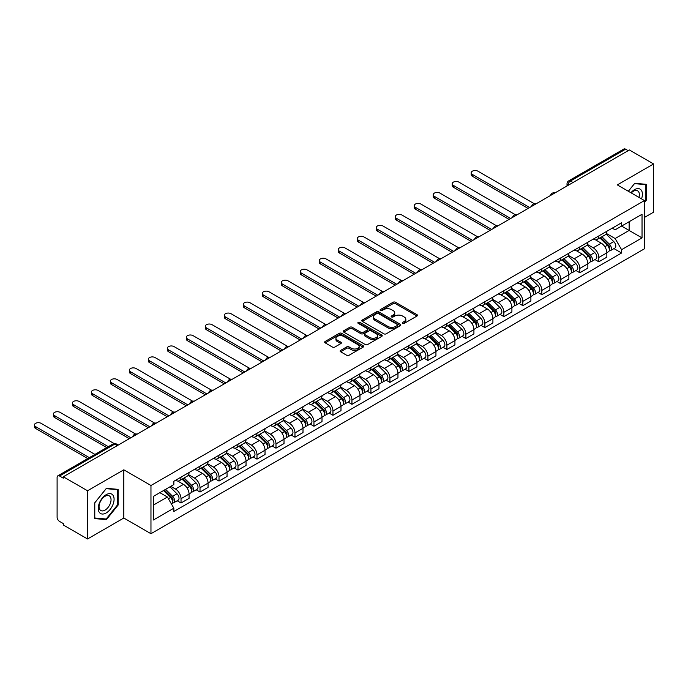 <?xml version="1.0" encoding="UTF-8"?>
<svg xmlns="http://www.w3.org/2000/svg" width="688" height="688" viewBox="0 0 688 688"><rect width="100%" height="100%" fill="white"/><g stroke="black" fill="none" stroke-linecap="round" stroke-linejoin="round"><path stroke-width="1.03" d="M402.618 323.369A1.187 0.679 0 0 0 404.295 323.369L416.988 316.041A1.686 0.972 0 0 0 417.487 315.353A1.686 0.972 0 0 0 416.988 314.665L395.48 302.247A1.686 0.972 0 0 0 393.089 302.247L380.395 309.574A1.187 0.679 0 0 0 380.051 310.056A1.187 0.679 0 0 0 380.395 310.537A1.187 0.679 0 0 0 382.064 310.537L383.715 309.591A5.409 3.122 0 0 1 391.36 309.591L393.149 310.623A5.409 3.122 0 0 1 394.731 312.834A5.409 3.122 0 0 1 393.149 315.044L391.506 315.99A1.187 0.679 0 0 0 391.162 316.471A1.187 0.679 0 0 0 391.506 316.953A1.187 0.679 0 0 0 393.183 316.953L394.826 316.007A5.409 3.122 0 0 1 402.471 316.007L404.26 317.039A5.409 3.122 0 0 1 405.843 319.249A5.409 3.122 0 0 1 404.26 321.459L402.618 322.405A1.187 0.679 0 0 0 402.274 322.887A1.187 0.679 0 0 0 402.618 323.369L402.618 322.405M340.637 350.398A1.686 0.972 0 0 0 340.139 351.086A1.686 0.972 0 0 0 340.637 351.774L346.666 355.257A1.686 0.972 0 0 0 349.057 355.257L363.161 347.122A1.686 0.972 0 0 0 363.651 346.434A1.686 0.972 0 0 0 363.161 345.737L341.652 333.327A1.686 0.972 0 0 0 339.261 333.327L325.157 341.463A1.686 0.972 0 0 0 324.667 342.151A1.686 0.972 0 0 0 325.157 342.848L332.45 347.053A1.686 0.972 0 0 0 334.841 347.053L340.87 343.57A1.686 0.972 0 0 0 341.368 342.882A1.686 0.972 0 0 0 340.87 342.185L337.258 340.104A4.524 2.606 0 0 1 335.933 338.255A4.524 2.606 0 0 1 338.728 335.847A4.524 2.606 0 0 1 343.656 336.415L357.812 344.585A4.524 2.606 0 0 1 359.136 346.434A4.524 2.606 0 0 1 356.341 348.842A4.524 2.606 0 0 1 351.422 348.274L349.057 346.915A1.686 0.972 0 0 0 346.666 346.915L340.637 350.398L340.637 351.774L346.666 348.317L346.666 346.915M150.964 485.496L123.814 469.818L87.539 490.768L63.313 476.775L629.374 149.967L653.6 163.95L617.325 184.9L644.467 200.569L150.964 485.496L150.964 533.707L644.467 248.781L644.467 200.569M383.827 333.809A1.686 0.972 0 0 0 386.217 333.809L400.321 325.665A1.686 0.972 0 0 0 400.812 324.977A1.686 0.972 0 0 0 400.321 324.289L378.813 311.87A1.686 0.972 0 0 0 376.422 311.87L362.318 320.006A1.686 0.972 0 0 0 361.828 320.703A1.686 0.972 0 0 0 362.318 321.391L383.827 333.809M358.672 323.627A1.187 0.679 0 0 1 359.876 323.799L359.876 322.388L381.737 335.013A1.686 0.972 0 0 1 382.236 335.701A1.686 0.972 0 0 1 381.737 336.398L367.641 344.533A1.686 0.972 0 0 1 365.251 344.533L343.742 332.115L343.742 330.739A1.686 0.972 0 0 0 343.243 331.427A1.686 0.972 0 0 0 343.742 332.115M343.742 330.739L349.779 327.256A1.686 0.972 0 0 1 352.161 327.256L360.89 332.287A1.686 0.972 0 0 0 363.281 332.287L367.28 329.973A1.686 0.972 0 0 0 367.779 329.285A1.686 0.972 0 0 0 367.28 328.597L358.199 323.351A1.187 0.679 0 0 1 357.855 322.87A1.187 0.679 0 0 1 358.586 322.242A1.187 0.679 0 0 1 359.876 322.388M87.539 490.768L87.539 538.979L63.313 524.996L63.313 523.585L59.538 521.409A3.44 1.987 -120 0 1 57.104 517.187L57.104 477.412A3.44 1.987 -120 0 1 57.818 475.838L112.961 443.992A3.44 1.987 60 0 1 114.69 444.164L59.538 476.001A3.44 1.987 -120 0 0 57.818 475.838M644.467 217.434L653.6 212.162L653.6 163.95M87.539 538.979L123.814 518.03L150.964 533.707M63.313 476.775L63.313 478.186L59.538 476.001M573.009 182.509L570.455 181.03A3.44 1.987 60 0 0 568.735 180.858L623.878 149.021A3.44 1.987 60 0 1 625.598 149.193L570.455 181.03A3.44 1.987 120 0 0 568.021 185.244L568.021 185.39M628.161 150.672L625.598 149.193M598.818 235.924A7.921 4.575 60 0 1 597.184 239.476L605.216 234.84A7.921 4.575 -120 0 0 606.85 231.28M587.414 244.446L593.219 247.8A7.921 4.575 60 0 1 598.818 257.501L606.85 252.857A7.921 4.575 -120 0 0 601.252 243.156L595.507 239.837M606.85 252.857L606.85 257.149L598.818 261.784L594.965 259.565M597.184 239.476A7.921 4.575 60 0 1 593.28 239.114M598.818 257.501L598.818 261.784M579.829 246.889A7.921 4.575 60 0 1 578.187 250.441L586.228 245.805A7.921 4.575 -120 0 0 587.862 242.245M575.976 270.522L579.829 272.749L587.862 268.114L587.862 263.822A7.921 4.575 -120 0 0 582.263 254.121L576.51 250.802M578.187 250.441A7.921 4.575 60 0 1 574.291 250.079M568.426 255.411L574.231 258.765A7.921 4.575 60 0 1 579.829 268.458L579.829 272.749M560.84 257.845A7.921 4.575 60 0 1 559.198 261.406L567.23 256.762A7.921 4.575 -120 0 0 568.873 253.21M556.988 281.487L560.84 283.714L568.873 279.079L568.873 274.787A7.921 4.575 -120 0 0 563.274 265.086L557.521 261.767M559.198 261.406A7.921 4.575 60 0 1 555.302 261.044M549.437 266.376L555.242 269.73A7.921 4.575 60 0 1 560.84 279.423L560.84 283.714M541.852 268.81A7.921 4.575 60 0 1 540.209 272.371L548.241 267.727A7.921 4.575 -120 0 0 549.884 264.175M537.999 292.452L541.852 294.679L549.884 290.035L549.884 285.752A7.921 4.575 -120 0 0 544.285 276.051L538.532 272.732M540.209 272.371A7.921 4.575 60 0 1 536.313 272.009M530.448 277.341L536.253 280.687A7.921 4.575 60 0 1 541.852 290.388L541.852 294.679M522.854 279.775A7.921 4.575 60 0 1 521.22 283.336L529.253 278.692A7.921 4.575 -120 0 0 530.895 275.14M519.01 303.417L522.854 305.644L530.895 301L530.895 296.717A7.921 4.575 -120 0 0 525.297 287.016L519.543 283.697M521.22 283.336A7.921 4.575 60 0 1 517.316 282.974M511.459 288.306L517.256 291.652A7.921 4.575 60 0 1 522.854 301.353L522.854 305.644M503.865 290.74A7.921 4.575 60 0 1 502.231 294.292L510.264 289.657A7.921 4.575 -120 0 0 511.898 286.105M500.013 314.382L503.865 316.609L511.906 311.965L511.906 307.682A7.921 4.575 -120 0 0 506.299 297.981L500.554 294.662M502.231 294.292A7.921 4.575 60 0 1 498.327 293.939M492.462 299.271L498.267 302.617A7.921 4.575 60 0 1 503.865 312.318L503.865 316.609M484.877 301.705A7.921 4.575 60 0 1 483.234 305.257L491.275 300.622A7.921 4.575 -120 0 0 492.909 297.07M481.024 325.347L484.877 327.565L492.909 322.93L492.909 318.647A7.921 4.575 -120 0 0 487.31 308.946L481.566 305.627M483.234 305.257A7.921 4.575 60 0 1 479.338 304.904M473.473 310.236L479.278 313.582A7.921 4.575 60 0 1 484.877 323.283L484.877 327.565M465.888 312.67A7.921 4.575 60 0 1 464.245 316.222L472.278 311.587A7.921 4.575 -120 0 0 473.92 308.035M462.035 336.312L465.888 338.53L473.92 333.895L473.92 329.604A7.921 4.575 -120 0 0 468.322 319.911L462.568 316.592M464.245 316.222A7.921 4.575 60 0 1 460.349 315.869M454.484 321.193L460.289 324.547A7.921 4.575 60 0 1 465.888 334.248L465.888 338.53M446.899 323.635A7.921 4.575 60 0 1 445.256 327.187L453.289 322.552A7.921 4.575 -120 0 0 454.931 318.991M443.046 347.277L446.899 349.495L454.931 344.86L454.931 340.569A7.921 4.575 -120 0 0 449.333 330.876L443.579 327.548M445.256 327.187A7.921 4.575 60 0 1 441.361 326.834M435.495 332.158L441.3 335.512A7.921 4.575 60 0 1 446.899 345.213L446.899 349.495M427.91 334.6A7.921 4.575 60 0 1 426.268 338.152L434.3 333.517A7.921 4.575 -120 0 0 435.943 329.956M424.057 358.233L427.91 360.46L435.943 355.825L435.943 351.534A7.921 4.575 -120 0 0 430.344 341.833L424.591 338.513M426.268 338.152A7.921 4.575 60 0 1 422.372 337.791M416.507 343.123L422.303 346.477A7.921 4.575 60 0 1 427.91 356.178L427.91 360.46M408.913 345.565A7.921 4.575 60 0 1 407.279 349.117L415.311 344.482A7.921 4.575 -120 0 0 416.954 340.921M405.06 369.198L408.913 371.425L416.954 366.79L416.954 362.499A7.921 4.575 -120 0 0 411.347 352.798L405.602 349.478M407.279 349.117A7.921 4.575 60 0 1 403.374 348.756M397.509 354.088L403.314 357.442A7.921 4.575 60 0 1 408.913 367.134L408.913 371.425M389.924 356.522A7.921 4.575 60 0 1 388.281 360.082L396.322 355.438A7.921 4.575 -120 0 0 397.956 351.886M386.071 380.163L389.924 382.39L397.956 377.746L397.956 373.464A7.921 4.575 -120 0 0 392.358 363.763L386.613 360.443M388.281 360.082A7.921 4.575 60 0 1 384.386 359.721M378.52 365.053L384.325 368.407A7.921 4.575 60 0 1 389.924 378.099L389.924 382.39M370.935 367.487A7.921 4.575 60 0 1 369.293 371.047L377.334 366.403A7.921 4.575 -120 0 0 378.968 362.851M367.082 391.128L370.935 393.355L378.968 388.711L378.968 384.429A7.921 4.575 -120 0 0 373.369 374.728L367.616 371.408M369.293 371.047A7.921 4.575 60 0 1 365.397 370.686M359.532 376.018L365.337 379.363A7.921 4.575 60 0 1 370.935 389.064L370.935 393.355M351.946 378.452A7.921 4.575 60 0 1 350.304 382.012L358.336 377.368A7.921 4.575 -120 0 0 359.979 373.816M348.094 402.093L351.946 404.32L359.979 399.676L359.979 395.394A7.921 4.575 -120 0 0 354.38 385.693L348.627 382.373M350.304 382.012A7.921 4.575 60 0 1 346.408 381.651M340.543 386.983L346.348 390.328A7.921 4.575 60 0 1 351.946 400.029L351.946 404.32M332.958 389.417A7.921 4.575 60 0 1 331.315 392.968L339.347 388.333A7.921 4.575 -120 0 0 340.99 384.781M329.105 413.058L332.958 415.285L340.99 410.641L340.99 406.359A7.921 4.575 -120 0 0 335.391 396.658L329.638 393.338M331.315 392.968A7.921 4.575 60 0 1 327.419 392.616M321.554 397.948L327.35 401.293A7.921 4.575 60 0 1 332.958 410.994L332.958 415.285M313.96 400.382A7.921 4.575 60 0 1 312.326 403.933L320.359 399.298A7.921 4.575 -120 0 0 322.001 395.746M310.116 424.023L313.96 426.242L322.001 421.606L322.001 417.324A7.921 4.575 -120 0 0 316.403 407.623L310.649 404.303M312.326 403.933A7.921 4.575 60 0 1 308.422 403.581M302.565 408.913L308.362 412.258A7.921 4.575 60 0 1 313.96 421.959L313.96 426.242M294.971 411.347A7.921 4.575 60 0 1 293.337 414.898L301.37 410.263A7.921 4.575 -120 0 0 303.004 406.703M291.119 434.988L294.971 437.207L303.004 432.571L303.004 428.28A7.921 4.575 -120 0 0 297.405 418.588L291.66 415.268M293.337 414.898A7.921 4.575 60 0 1 289.433 414.546M283.568 419.869L289.373 423.223A7.921 4.575 60 0 1 294.971 432.924L294.971 437.207M275.983 422.312A7.921 4.575 60 0 1 274.34 425.863L282.381 421.228A7.921 4.575 -120 0 0 284.015 417.668M272.13 445.953L275.983 448.172L284.015 443.536L284.015 439.245A7.921 4.575 -120 0 0 278.416 429.544L272.663 426.225M274.34 425.863A7.921 4.575 60 0 1 270.444 425.511M264.579 430.834L270.384 434.188A7.921 4.575 60 0 1 275.983 443.889L275.983 448.172M256.994 433.277A7.921 4.575 60 0 1 255.351 436.828L263.384 432.193A7.921 4.575 -120 0 0 265.026 428.633M253.141 456.909L256.994 459.137L265.026 454.501L265.026 450.21A7.921 4.575 -120 0 0 259.428 440.509L253.674 437.19M255.351 436.828A7.921 4.575 60 0 1 251.455 436.467M245.59 441.799L251.395 445.153A7.921 4.575 60 0 1 256.994 454.854L256.994 459.137M238.005 444.233A7.921 4.575 60 0 1 236.362 447.793L244.395 443.149A7.921 4.575 -120 0 0 246.037 439.598M234.152 467.874L238.005 470.102L246.037 465.466L246.037 461.175A7.921 4.575 -120 0 0 240.439 451.474L234.685 448.155M236.362 447.793A7.921 4.575 60 0 1 232.467 447.432M226.601 452.764L232.406 456.118A7.921 4.575 60 0 1 238.005 465.81L238.005 470.102M219.008 455.198A7.921 4.575 60 0 1 217.374 458.758L225.406 454.114A7.921 4.575 -120 0 0 227.049 450.563M215.163 478.839L219.016 481.067L227.049 476.423L227.049 472.14A7.921 4.575 -120 0 0 221.45 462.439L215.697 459.12M217.374 458.758A7.921 4.575 60 0 1 213.469 458.397M207.613 463.729L213.409 467.083A7.921 4.575 60 0 1 219.016 476.775L219.016 481.067M200.019 466.163A7.921 4.575 60 0 1 198.385 469.723L206.417 465.079A7.921 4.575 -120 0 0 208.06 461.528M196.166 489.804L200.019 492.032L208.06 487.388L208.06 483.105A7.921 4.575 -120 0 0 202.453 473.404L196.708 470.085M198.385 469.723A7.921 4.575 60 0 1 194.48 469.362M188.615 474.694L194.42 478.04A7.921 4.575 60 0 1 200.019 487.74L200.019 492.032M181.03 477.128A7.921 4.575 60 0 1 179.387 480.688L187.428 476.044A7.921 4.575 -120 0 0 189.062 472.493M177.177 500.769L181.03 502.997L189.062 498.353L189.062 494.07A7.921 4.575 -120 0 0 183.464 484.369L177.719 481.05M179.387 480.688A7.921 4.575 60 0 1 175.492 480.327M170.805 486.339L175.431 489.005A7.921 4.575 60 0 1 181.03 498.705L181.03 502.997M612.268 228.158L615.132 229.809L642.033 214.278L629.133 221.725L629.133 230.437L615.132 238.521L606.412 233.481M153.398 505.104L167.399 497.02L173.849 508.191L153.398 519.999L153.398 496.383L173.849 484.576L173.849 481.273L621.582 222.774L621.582 226.085L642.033 237.893L621.582 249.692L615.132 238.521M642.033 214.278L642.033 237.893M173.849 508.191L173.849 511.494L621.582 253.003L621.582 249.692M644.467 202.504L646.479 200.002L646.479 184.341L634.732 183.292L628.333 191.255M123.814 469.818L123.814 518.03M94.66 518.589L106.408 519.638L118.155 505.026L118.155 489.366L106.408 488.317L94.66 502.928L94.66 518.589M167.399 497.02L159.848 492.66M613.954 248.6L621.582 253.003M645.869 199.649L646.479 200.002M105.169 518.924L106.408 519.638M117.545 504.674L118.155 505.026M403.091 323.541L404.26 322.861A5.409 3.122 0 0 0 405.843 320.66L405.843 319.249M394.731 312.834L394.731 314.244A5.409 3.122 0 0 1 393.149 316.446L391.979 317.125M416.988 314.665L416.988 316.041L395.48 303.649A1.686 0.972 0 0 0 393.089 303.649L380.868 310.709M400.296 325.682L378.813 313.272A1.686 0.972 0 0 0 376.422 313.272L362.344 321.399M397.329 325.458A1.187 0.679 0 0 0 397.681 324.977A1.187 0.679 0 0 0 397.329 324.495L378.452 313.59A1.187 0.679 0 0 0 376.783 313.59L375.046 314.597A5.409 3.122 0 0 0 373.464 316.798A5.409 3.122 0 0 0 375.046 319.008L387.955 326.456A5.409 3.122 0 0 0 395.6 326.456L397.329 325.458L397.329 326.869A1.187 0.679 0 0 0 397.681 326.379L397.681 324.977M373.464 316.798L373.464 318.209A5.409 3.122 0 0 0 375.046 320.41L375.046 319.008M397.329 326.869L395.6 327.866A5.409 3.122 0 0 1 387.955 327.866L375.046 320.41M343.768 332.132L349.779 328.658L349.779 327.256M367.779 329.285L367.779 330.696A1.686 0.972 0 0 1 367.28 331.384L363.281 333.697A1.686 0.972 0 0 1 360.89 333.697L352.161 328.658A1.686 0.972 0 0 0 349.779 328.658M359.876 323.799L381.72 336.406M369.938 337.516A4.524 2.606 0 0 0 374.865 338.083A4.524 2.606 0 0 0 377.66 335.667A4.524 2.606 0 0 0 376.336 333.826L371.339 330.945A1.686 0.972 0 0 0 368.957 330.945L364.95 333.259A1.686 0.972 0 0 0 364.459 333.947A1.686 0.972 0 0 0 364.95 334.635L369.938 337.516L369.938 338.917A4.524 2.606 0 0 0 374.865 339.485A4.524 2.606 0 0 0 377.66 337.077L377.66 335.667M364.459 333.947L364.459 335.348A1.686 0.972 0 0 0 364.95 336.036L364.95 334.635M369.938 338.917L364.95 336.036M359.136 346.434L359.136 347.836A4.524 2.606 0 0 1 356.341 350.244A4.524 2.606 0 0 1 351.422 349.685L349.057 348.317A1.686 0.972 0 0 0 346.666 348.317M335.933 338.255L335.933 339.666A4.524 2.606 0 0 0 337.258 341.506L337.258 340.104M340.87 342.185L340.87 343.57L337.258 341.506M363.135 347.13L341.652 334.729A1.686 0.972 0 0 0 339.261 334.729L325.183 342.856L325.157 341.463M599.841 237.936L607.323 245.324A4.3 2.485 60 0 1 608.459 251.774L606.85 252.702M601.338 239.407L604.503 241.239M534.378 203.777L477.936 171.192A3.956 2.288 -0 0 0 473.628 170.693A3.956 2.288 -0 0 0 471.177 172.808A3.956 2.288 -0 0 0 472.338 174.425L529.674 207.527M600.676 237.463L608.863 245.539A2.064 1.195 60 0 1 609.413 248.643A2.064 1.195 60 0 1 609.224 248.712M601.914 236.741L609.396 244.128A4.3 2.485 60 0 1 610.531 250.578A4.3 2.485 60 0 1 609.224 250.716M606.102 234.023L613.773 241.591A4.3 2.485 60 0 1 614.909 248.05L610.531 250.578M528.092 208.438L472.338 176.248A3.956 2.288 180 0 1 471.177 174.632L471.177 172.808M580.853 248.901L588.335 256.28A4.3 2.485 60 0 1 589.47 262.739L587.862 263.667M582.34 250.372L585.514 252.204M515.381 214.742L458.948 182.157A3.956 2.288 -0 0 0 454.63 181.658A3.956 2.288 -0 0 0 452.188 183.773A3.956 2.288 -0 0 0 453.349 185.39L510.685 218.492M581.678 248.42L589.874 256.504A2.064 1.195 60 0 1 590.416 259.6A2.064 1.195 60 0 1 590.227 259.677M582.925 247.706L590.399 255.085A4.3 2.485 60 0 1 591.534 261.543A4.3 2.485 60 0 1 590.235 261.681M587.105 244.988L594.785 252.556A4.3 2.485 60 0 1 595.92 259.015L591.534 261.543M509.103 219.403L453.349 187.213A3.956 2.288 180 0 1 452.188 185.597L452.188 183.773M561.864 259.866L569.346 267.245A4.3 2.485 60 0 1 570.481 273.704L568.873 274.624M563.352 261.337L566.525 263.169M496.392 225.698L439.959 193.122A3.956 2.288 -0 0 0 435.642 192.623A3.956 2.288 -0 0 0 433.199 194.738A3.956 2.288 -0 0 0 434.36 196.355L491.696 229.457M562.689 259.385L570.885 267.469A2.064 1.195 60 0 1 571.427 270.565A2.064 1.195 60 0 1 571.238 270.642M563.928 258.671L571.41 266.05A4.3 2.485 60 0 1 572.545 272.508A4.3 2.485 60 0 1 571.246 272.646M568.116 255.945L575.796 263.521A4.3 2.485 60 0 1 576.931 269.971L572.545 272.508M490.114 230.368L434.36 198.178A3.956 2.288 180 0 1 433.199 196.562L433.199 194.738M641.543 198.875A11.189 6.459 120 0 0 641.336 190.284A11.189 6.459 120 0 0 630.905 192.735M638.98 197.396A8.471 4.893 120 0 0 638.567 191.72A8.471 4.893 120 0 0 637.613 190.834A8.471 4.893 120 0 0 631.249 192.932M628.359 191.264L634.491 183.636L645.869 184.651L645.869 199.83L644.467 201.567M645.112 184.221L645.869 184.651M113.021 495.308A11.189 6.459 120 0 0 102.211 498.207A11.189 6.459 120 0 0 99.313 512.362A11.189 6.459 120 0 0 110.123 509.464A11.189 6.459 120 0 0 113.021 495.308M110.243 496.745A8.471 4.893 120 0 0 109.289 495.859A8.471 4.893 120 0 0 101.411 499.815A8.471 4.893 120 0 0 99.863 509.653A8.471 4.893 120 0 0 100.818 510.53A8.471 4.893 120 0 0 108.704 506.574A8.471 4.893 120 0 0 110.243 496.745M106.167 519.01L94.781 517.995L94.781 502.816L106.167 488.661L117.545 489.675L117.545 504.854L106.167 519.01M116.797 489.245L117.545 489.675M542.875 270.831L550.348 278.21A4.3 2.485 60 0 1 551.484 284.66L549.884 285.589M544.363 272.302L547.536 274.134M477.403 236.663L420.97 204.087A3.956 2.288 -0 0 0 416.653 203.588A3.956 2.288 -0 0 0 414.21 205.703A3.956 2.288 -0 0 0 415.371 207.32L472.708 240.422M543.701 270.35L551.896 278.434A2.064 1.195 60 0 1 552.438 281.53A2.064 1.195 60 0 1 552.249 281.607M544.939 269.636L552.421 277.015A4.3 2.485 60 0 1 553.556 283.473A4.3 2.485 60 0 1 552.258 283.611M549.127 266.91L556.807 274.486A4.3 2.485 60 0 1 557.942 280.936L553.556 283.473M471.125 241.333L415.371 209.143A3.956 2.288 180 0 1 414.21 207.527L414.21 205.703M523.878 281.796L531.36 289.175A4.3 2.485 60 0 1 532.495 295.625L530.895 296.554M525.374 283.267L528.547 285.099M458.414 247.628L401.981 215.052A3.956 2.288 -0 0 0 397.664 214.553A3.956 2.288 -0 0 0 395.222 216.66A3.956 2.288 -0 0 0 396.374 218.277L453.71 251.387M524.712 281.315L532.899 289.399A2.064 1.195 60 0 1 533.449 292.495A2.064 1.195 60 0 1 533.26 292.572M525.95 280.601L533.432 287.98A4.3 2.485 60 0 1 534.567 294.43A4.3 2.485 60 0 1 533.269 294.576M530.138 277.875L537.81 285.451A4.3 2.485 60 0 1 538.945 291.901L534.567 294.43M452.128 252.298L396.374 220.108A3.956 2.288 180 0 1 395.222 218.492L395.222 216.66M504.889 292.761L512.371 300.14A4.3 2.485 60 0 1 513.506 306.59L511.898 307.519M506.385 294.232L509.55 296.064M439.426 258.593L382.984 226.008A3.956 2.288 -0 0 0 378.675 225.518A3.956 2.288 -0 0 0 376.224 227.625A3.956 2.288 -0 0 0 377.385 229.242L434.721 262.343M505.723 292.28L513.91 300.364A2.064 1.195 60 0 1 514.461 303.46A2.064 1.195 60 0 1 514.271 303.537M506.961 291.566L514.443 298.945A4.3 2.485 60 0 1 515.579 305.395A4.3 2.485 60 0 1 514.28 305.532M511.15 288.84L518.821 296.416A4.3 2.485 60 0 1 519.956 302.866L515.579 305.395M433.139 263.263L377.385 231.073A3.956 2.288 180 0 1 376.224 229.457L376.224 227.625M485.9 303.726L493.382 311.105A4.3 2.485 60 0 1 494.517 317.555L492.909 318.484M487.388 305.197L490.561 307.029M420.428 269.558L363.995 236.973A3.956 2.288 -0 0 0 359.678 236.483A3.956 2.288 -0 0 0 357.235 238.59A3.956 2.288 -0 0 0 358.396 240.207L415.733 273.308M486.726 303.245L494.921 311.329A2.064 1.195 60 0 1 495.463 314.425A2.064 1.195 60 0 1 495.274 314.502M487.973 302.531L495.446 309.91A4.3 2.485 60 0 1 496.59 316.36A4.3 2.485 60 0 1 495.283 316.497M492.152 299.805L499.832 307.381A4.3 2.485 60 0 1 500.967 313.831L496.59 316.36M414.15 274.228L358.396 242.038A3.956 2.288 180 0 1 357.235 240.422L357.235 238.59M466.911 314.691L474.393 322.07A4.3 2.485 60 0 1 475.528 328.52L473.92 329.449M468.399 316.162L471.572 317.994M401.439 280.523L345.006 247.938A3.956 2.288 -0 0 0 340.689 247.448A3.956 2.288 -0 0 0 338.247 249.555A3.956 2.288 -0 0 0 339.408 251.172L396.744 284.273M467.737 314.21L475.933 322.294A2.064 1.195 60 0 1 476.474 325.39A2.064 1.195 60 0 1 476.285 325.458M468.975 313.496L476.457 320.875A4.3 2.485 60 0 1 477.592 327.325A4.3 2.485 60 0 1 476.294 327.462M473.163 310.77L480.843 318.346A4.3 2.485 60 0 1 481.978 324.796L477.592 327.325M395.161 285.185L339.408 253.003A3.956 2.288 180 0 1 338.247 251.387L338.247 249.555M447.922 325.648L455.396 333.035A4.3 2.485 60 0 1 456.54 339.485L454.931 340.414M449.41 327.127L452.584 328.95M382.451 291.488L326.017 258.903A3.956 2.288 -0 0 0 321.7 258.404A3.956 2.288 -0 0 0 319.258 260.52A3.956 2.288 -0 0 0 320.419 262.137L377.755 295.238M448.748 325.175L456.944 333.25A2.064 1.195 60 0 1 457.486 336.355A2.064 1.195 60 0 1 457.296 336.423M449.986 324.452L457.468 331.84A4.3 2.485 60 0 1 458.604 338.29A4.3 2.485 60 0 1 457.305 338.427M454.175 321.735L461.854 329.303A4.3 2.485 60 0 1 462.99 335.761L458.604 338.29M376.173 296.15L320.419 263.96A3.956 2.288 180 0 1 319.258 262.352L319.258 260.52M428.925 336.613L436.407 343.991A4.3 2.485 60 0 1 437.542 350.45L435.943 351.379M430.421 338.083L433.595 339.915M363.462 302.453L307.029 269.868A3.956 2.288 -0 0 0 302.711 269.369A3.956 2.288 -0 0 0 300.269 271.485A3.956 2.288 -0 0 0 301.421 273.102L358.758 306.203M429.759 336.14L437.946 344.215A2.064 1.195 60 0 1 438.497 347.32A2.064 1.195 60 0 1 438.308 347.388M430.998 335.417L438.48 342.805A4.3 2.485 60 0 1 439.615 349.255A4.3 2.485 60 0 1 438.316 349.392M435.186 332.7L442.866 340.268A4.3 2.485 60 0 1 444.001 346.726L439.615 349.255M357.175 307.115L301.421 274.925A3.956 2.288 180 0 1 300.269 273.308L300.269 271.485M409.936 347.578L417.418 354.956A4.3 2.485 60 0 1 418.553 361.415L416.945 362.335M411.433 349.048L414.597 350.88M344.473 313.418L288.031 280.833A3.956 2.288 -0 0 0 283.723 280.334A3.956 2.288 -0 0 0 281.272 282.45A3.956 2.288 -0 0 0 282.433 284.067L339.769 317.168M410.77 347.096L418.958 355.18A2.064 1.195 60 0 1 419.508 358.276A2.064 1.195 60 0 1 419.319 358.353M412.009 346.382L419.491 353.761A4.3 2.485 60 0 1 420.626 360.22A4.3 2.485 60 0 1 419.327 360.357M416.197 343.665L423.868 351.233A4.3 2.485 60 0 1 425.003 357.691L420.626 360.22M338.186 318.08L282.433 285.89A3.956 2.288 180 0 1 281.272 284.273L281.272 282.45M390.947 358.543L398.429 365.921A4.3 2.485 60 0 1 399.565 372.38L397.956 373.3M392.444 360.013L395.609 361.845M325.476 324.375L269.042 291.798A3.956 2.288 -0 0 0 264.725 291.299A3.956 2.288 -0 0 0 262.283 293.415A3.956 2.288 -0 0 0 263.444 295.032L320.78 328.133M391.782 358.061L399.969 366.145A2.064 1.195 60 0 1 400.511 369.241A2.064 1.195 60 0 1 400.33 369.318M393.02 357.347L400.502 364.726A4.3 2.485 60 0 1 401.637 371.185A4.3 2.485 60 0 1 400.33 371.322M397.2 354.621L404.879 362.198A4.3 2.485 60 0 1 406.015 368.648L401.637 371.185M319.198 329.045L263.444 296.855A3.956 2.288 180 0 1 262.283 295.238L262.283 293.415M371.959 369.508L379.441 376.886A4.3 2.485 60 0 1 380.576 383.336L378.968 384.265M373.446 370.978L376.62 372.81M306.487 335.34L250.054 302.763A3.956 2.288 -0 0 0 245.736 302.264A3.956 2.288 -0 0 0 243.294 304.38A3.956 2.288 -0 0 0 244.455 305.997L301.791 339.098M372.784 369.026L380.98 377.11A2.064 1.195 60 0 1 381.522 380.206A2.064 1.195 60 0 1 381.333 380.283M374.023 368.312L381.505 375.691A4.3 2.485 60 0 1 382.64 382.15A4.3 2.485 60 0 1 381.341 382.287M378.211 365.586L385.891 373.163A4.3 2.485 60 0 1 387.026 379.613L382.64 382.15M300.209 340.01L244.455 307.82A3.956 2.288 180 0 1 243.294 306.203L243.294 304.38M352.97 380.473L360.452 387.851A4.3 2.485 60 0 1 361.587 394.301L359.979 395.23M354.458 381.943L357.631 383.775M287.498 346.305L231.065 313.719A3.956 2.288 -0 0 0 226.748 313.229A3.956 2.288 -0 0 0 224.305 315.336A3.956 2.288 -0 0 0 225.466 316.953L282.802 350.063M353.795 379.991L361.991 388.075A2.064 1.195 60 0 1 362.533 391.171A2.064 1.195 60 0 1 362.344 391.248M355.034 379.277L362.516 386.656A4.3 2.485 60 0 1 363.651 393.106A4.3 2.485 60 0 1 362.352 393.244M359.222 376.551L366.902 384.128A4.3 2.485 60 0 1 368.037 390.578L363.651 393.106M281.22 350.975L225.466 318.785A3.956 2.288 180 0 1 224.305 317.168L224.305 315.336M333.972 391.438L341.454 398.816A4.3 2.485 60 0 1 342.59 405.266L340.99 406.195M335.469 392.908L338.642 394.74M268.509 357.27L212.076 324.684A3.956 2.288 -0 0 0 207.759 324.194A3.956 2.288 -0 0 0 205.316 326.301A3.956 2.288 -0 0 0 206.477 327.918L263.814 361.019M334.807 390.956L343.002 399.04A2.064 1.195 60 0 1 343.544 402.136A2.064 1.195 60 0 1 343.355 402.213M336.045 390.242L343.527 397.621A4.3 2.485 60 0 1 344.662 404.071A4.3 2.485 60 0 1 343.364 404.209M340.233 387.516L347.913 395.093A4.3 2.485 60 0 1 349.048 401.543L344.662 404.071M262.223 361.94L206.477 329.75A3.956 2.288 180 0 1 205.316 328.133L205.316 326.301M314.984 402.403L322.466 409.781A4.3 2.485 60 0 1 323.601 416.231L321.993 417.16M316.48 403.873L319.653 405.705M249.52 368.235L193.079 335.649A3.956 2.288 -0 0 0 188.77 335.159A3.956 2.288 -0 0 0 186.319 337.266A3.956 2.288 -0 0 0 187.48 338.883L244.816 371.984M315.818 401.921L324.005 410.005A2.064 1.195 60 0 1 324.555 413.101A2.064 1.195 60 0 1 324.366 413.178M317.056 401.207L324.538 408.586A4.3 2.485 60 0 1 325.673 415.036A4.3 2.485 60 0 1 324.375 415.174M321.244 398.481L328.916 406.058A4.3 2.485 60 0 1 330.051 412.508L325.673 415.036M243.234 372.905L187.48 340.715A3.956 2.288 180 0 1 186.319 339.098L186.319 337.266M295.995 413.359L303.477 420.746A4.3 2.485 60 0 1 304.612 427.196L303.004 428.125M297.491 414.838L300.656 416.67M230.532 379.2L174.09 346.614A3.956 2.288 -0 0 0 169.781 346.124A3.956 2.288 -0 0 0 167.33 348.231A3.956 2.288 -0 0 0 168.491 349.848L225.827 382.949M296.829 412.886L305.016 420.97A2.064 1.195 60 0 1 305.567 424.066A2.064 1.195 60 0 1 305.377 424.135M298.067 412.172L305.549 419.551A4.3 2.485 60 0 1 306.685 426.001A4.3 2.485 60 0 1 305.386 426.139M302.256 409.446L309.927 417.023A4.3 2.485 60 0 1 311.062 423.473L306.685 426.001M224.245 383.861L168.491 351.68A3.956 2.288 180 0 1 167.33 350.063L167.33 348.231M277.006 424.324L284.488 431.711A4.3 2.485 60 0 1 285.623 438.161L284.015 439.09M278.494 425.803L281.667 427.626M211.534 390.165L155.101 357.579A3.956 2.288 -0 0 0 150.784 357.081A3.956 2.288 -0 0 0 148.341 359.196A3.956 2.288 -0 0 0 149.502 360.813L206.839 393.914M277.832 423.851L286.027 431.926A2.064 1.195 60 0 1 286.569 435.031A2.064 1.195 60 0 1 286.38 435.1M279.079 423.129L286.552 430.516A4.3 2.485 60 0 1 287.687 436.966A4.3 2.485 60 0 1 286.389 437.104M283.258 420.411L290.938 427.979A4.3 2.485 60 0 1 292.073 434.438L287.687 436.966M205.256 394.826L149.502 362.636A3.956 2.288 180 0 1 148.341 361.019L148.341 359.196M258.017 435.289L265.499 442.668A4.3 2.485 60 0 1 266.634 449.126L265.026 450.055M259.505 436.76L262.678 438.591M192.545 401.13L136.112 368.544A3.956 2.288 -0 0 0 131.795 368.046A3.956 2.288 -0 0 0 129.353 370.161A3.956 2.288 -0 0 0 130.514 371.778L187.85 404.879M258.843 434.816L267.039 442.891A2.064 1.195 60 0 1 267.58 445.987A2.064 1.195 60 0 1 267.391 446.065M260.081 434.094L267.563 441.481A4.3 2.485 60 0 1 268.698 447.931A4.3 2.485 60 0 1 267.4 448.069M264.269 431.376L271.949 438.944A4.3 2.485 60 0 1 273.084 445.403L268.698 447.931M186.267 405.791L130.514 373.601A3.956 2.288 180 0 1 129.353 371.984L129.353 370.161M239.028 446.254L246.502 453.633A4.3 2.485 60 0 1 247.637 460.091L246.037 461.012M240.516 447.725L243.69 449.556M173.557 412.086L117.123 379.509A3.956 2.288 -0 0 0 112.806 379.011A3.956 2.288 -0 0 0 110.364 381.126A3.956 2.288 -0 0 0 111.525 382.743L168.861 415.844M239.854 445.772L248.05 453.856A2.064 1.195 60 0 1 248.592 456.952A2.064 1.195 60 0 1 248.402 457.03M241.092 445.059L248.574 452.437A4.3 2.485 60 0 1 249.71 458.896A4.3 2.485 60 0 1 248.411 459.034M245.281 442.341L252.96 449.909A4.3 2.485 60 0 1 254.096 456.368L249.71 458.896M167.279 416.756L111.525 384.566A3.956 2.288 180 0 1 110.364 382.949L110.364 381.126M220.031 457.219L227.513 464.598A4.3 2.485 60 0 1 228.648 471.056L227.049 471.977M221.527 458.69L224.701 460.521M154.568 423.051L98.135 390.474A3.956 2.288 -0 0 0 93.817 389.976A3.956 2.288 -0 0 0 91.375 392.091A3.956 2.288 -0 0 0 92.527 393.708L149.864 426.809M220.865 456.737L229.052 464.821A2.064 1.195 60 0 1 229.603 467.917A2.064 1.195 60 0 1 229.414 467.995M222.104 456.024L229.586 463.402A4.3 2.485 60 0 1 230.721 469.861A4.3 2.485 60 0 1 229.422 469.999M226.292 453.297L233.963 460.874A4.3 2.485 60 0 1 235.098 467.324L230.721 469.861M148.281 427.721L92.527 395.531A3.956 2.288 180 0 1 91.375 393.914L91.375 392.091M201.042 468.184L208.524 475.563A4.3 2.485 60 0 1 209.659 482.013L208.051 482.942M202.539 469.655L205.703 471.486M135.579 434.016L79.137 401.439A3.956 2.288 -0 0 0 74.829 400.941A3.956 2.288 -0 0 0 72.378 403.056A3.956 2.288 -0 0 0 73.539 404.664L130.875 437.774M201.876 467.702L210.064 475.786A2.064 1.195 60 0 1 210.614 478.882A2.064 1.195 60 0 1 210.425 478.96M203.115 466.989L210.597 474.367A4.3 2.485 60 0 1 211.732 480.817A4.3 2.485 60 0 1 210.433 480.964M207.303 464.262L214.974 471.839A4.3 2.485 60 0 1 216.109 478.289L211.732 480.817M129.292 438.686L73.539 406.496A3.956 2.288 180 0 1 72.378 404.879L72.378 403.056M182.053 479.149L189.535 486.528A4.3 2.485 60 0 1 190.671 492.978L189.062 493.907M183.541 480.62L186.715 482.451M114.148 443.579L60.148 412.396A3.956 2.288 -0 0 0 55.831 411.906A3.956 2.288 -0 0 0 53.389 414.013A3.956 2.288 -0 0 0 54.55 415.629L108.317 446.675M182.879 478.667L191.075 486.751A2.064 1.195 60 0 1 191.617 489.847A2.064 1.195 60 0 1 191.436 489.925M184.126 477.954L191.608 485.332A4.3 2.485 60 0 1 192.743 491.782A4.3 2.485 60 0 1 191.436 491.92M188.306 475.227L195.985 482.804A4.3 2.485 60 0 1 197.121 489.254L192.743 491.782M106.735 447.587L54.55 417.461A3.956 2.288 180 0 1 53.389 415.844L53.389 414.013M163.503 490.553L170.547 497.493A4.3 2.485 60 0 1 171.682 503.943L171.467 504.063M164.552 491.585L167.726 493.416M94.927 454.407L41.16 423.361A3.956 2.288 -0 0 0 36.842 422.871A3.956 2.288 -0 0 0 34.4 424.978A3.956 2.288 -0 0 0 35.561 426.594L89.328 457.64M164.337 490.071L172.086 497.716A2.064 1.195 60 0 1 172.628 500.812A2.064 1.195 60 0 1 172.439 500.89M165.576 489.357L172.611 496.297A4.3 2.485 60 0 1 173.746 502.747A4.3 2.485 60 0 1 172.447 502.885M169.962 486.829L176.997 493.769A4.3 2.485 60 0 1 178.132 500.219L173.746 502.747M87.746 458.552L35.561 428.426A3.956 2.288 180 0 1 34.4 426.809L34.4 424.978M568.142 185.321L568.021 185.244A3.44 1.987 0 0 1 567.015 183.842L567.015 185.966M200.019 487.74L208.06 483.105M219.016 476.775L227.049 472.14M238.005 465.81L246.037 461.175M256.994 454.854L265.026 450.21M275.983 443.889L284.015 439.245M294.971 432.924L303.004 428.28M313.96 421.959L322.001 417.324M332.958 410.994L340.99 406.359M351.946 400.029L359.979 395.394M370.935 389.064L378.968 384.429M389.924 378.099L397.956 373.464M408.913 367.134L416.954 362.499M427.91 356.178L435.943 351.534M446.899 345.213L454.931 340.569M465.888 334.248L473.92 329.604M484.877 323.283L492.909 318.647M503.865 312.318L511.906 307.682M522.854 301.353L530.895 296.717M541.852 290.388L549.884 285.752M560.84 279.423L568.873 274.787M579.829 268.458L587.862 263.822M181.03 498.705L189.062 494.07M175.431 489.005L183.464 484.369M194.42 478.04L202.453 473.404M213.409 467.083L221.45 462.439M232.406 456.118L240.439 451.474M251.395 445.153L259.428 440.509M270.384 434.188L278.416 429.544M289.373 423.223L297.405 418.588M308.362 412.258L316.403 407.623M327.35 401.293L335.391 396.658M346.348 390.328L354.38 385.693M365.337 379.363L373.369 374.728M384.325 368.407L392.358 363.763M403.314 357.442L411.347 352.798M422.303 346.477L430.344 341.833M441.3 335.512L449.333 330.876M460.289 324.547L468.322 319.911M479.278 313.582L487.31 308.946M498.267 302.617L506.299 297.981M517.256 291.652L525.297 287.016M536.253 280.687L544.285 276.051M555.242 269.73L563.274 265.086M574.231 258.765L582.263 254.121M593.219 247.8L601.252 243.156M554.657 193.104A3.44 1.987 120 0 0 553.143 193.982M535.668 204.069A3.44 1.987 120 0 0 534.146 204.947M516.679 215.026A3.44 1.987 120 0 0 515.157 215.912M497.691 225.991A3.44 1.987 120 0 0 496.168 226.868M478.702 236.956A3.44 1.987 120 0 0 477.18 237.833M459.704 247.921A3.44 1.987 120 0 0 458.191 248.798M440.716 258.886A3.44 1.987 120 0 0 439.202 259.763M421.727 269.851A3.44 1.987 120 0 0 420.205 270.728M402.738 280.816A3.44 1.987 120 0 0 401.216 281.693M383.749 291.781A3.44 1.987 120 0 0 382.227 292.658M364.76 302.746A3.44 1.987 120 0 0 363.238 303.623M345.763 313.702A3.44 1.987 120 0 0 344.249 314.579M326.774 324.667A3.44 1.987 120 0 0 325.252 325.544M307.785 335.632A3.44 1.987 120 0 0 306.263 336.509M288.797 346.597A3.44 1.987 120 0 0 287.274 347.474M269.808 357.562A3.44 1.987 120 0 0 268.286 358.439M250.81 368.527A3.44 1.987 120 0 0 249.297 369.404M231.822 379.492A3.44 1.987 120 0 0 230.299 380.369M212.833 390.457A3.44 1.987 120 0 0 211.311 391.334M193.844 401.422A3.44 1.987 120 0 0 192.322 402.299M174.855 412.379A3.44 1.987 120 0 0 173.333 413.256M155.858 423.344A3.44 1.987 120 0 0 154.344 424.221M136.869 434.309A3.44 1.987 120 0 0 135.355 435.186M117.244 445.643L114.69 444.164A3.44 1.987 120 0 1 116.41 443.992A3.44 3.44 0 0 0 112.961 443.992M404.26 322.861L404.26 321.459M391.506 316.953L391.506 315.99M393.149 316.446L393.149 315.044M380.395 310.537L380.395 309.574M393.089 303.649L393.089 302.247M395.48 303.649L395.48 302.247M362.318 321.391L362.318 320.006M376.422 313.272L376.422 311.87M378.813 313.272L378.813 311.87M400.321 325.665L400.321 324.289M387.955 327.866L387.955 326.456M395.6 327.866L395.6 326.456M352.161 328.658L352.161 327.256M360.89 333.697L360.89 332.287M363.281 333.697L363.281 332.287M367.28 331.384L367.28 329.973M381.737 336.398L381.737 335.013M349.057 348.317L349.057 346.915M351.422 349.685L351.422 348.274M339.261 334.729L339.261 333.327M341.652 334.729L341.652 333.327M363.161 347.122L363.161 345.737M607.323 245.324L604.855 246.743M609.835 247.697L609.061 248.144M613.773 241.591L609.396 244.128M472.338 176.248L472.338 174.425M588.335 256.28L585.858 257.708M590.846 258.654L590.072 259.109M594.785 252.556L590.399 255.085M453.349 187.213L453.349 185.39M569.346 267.245L566.869 268.673M571.857 269.619L571.083 270.066M575.796 263.521L571.41 266.05M434.36 198.178L434.36 196.355M550.348 278.21L547.88 279.638M552.868 280.584L552.094 281.031M556.807 274.486L552.421 277.015M415.371 209.143L415.371 207.32M531.36 289.175L528.891 290.603M533.879 291.549L533.097 291.996M537.81 285.451L533.432 287.98M396.374 220.108L396.374 218.277M512.371 300.14L509.903 301.568M514.882 302.514L514.108 302.961M518.821 296.416L514.443 298.945M377.385 231.073L377.385 229.242M493.382 311.105L490.905 312.533M495.893 313.479L495.119 313.926M499.832 307.381L495.446 309.91M358.396 242.038L358.396 240.207M474.393 322.07L471.916 323.498M476.904 324.444L476.13 324.891M480.843 318.346L476.457 320.875M339.408 253.003L339.408 251.172M455.396 333.035L452.928 334.463M457.916 335.409L457.142 335.856M461.854 329.303L457.468 331.84M320.419 263.96L320.419 262.137M436.407 343.991L433.939 345.419M438.927 346.374L438.144 346.821M442.866 340.268L438.48 342.805M301.421 274.925L301.421 273.102M417.418 354.956L414.95 356.384M419.929 357.33L419.155 357.777M423.868 351.233L419.491 353.761M282.433 285.89L282.433 284.067M398.429 365.921L395.953 367.349M400.941 368.295L400.167 368.742M404.879 362.198L400.502 364.726M263.444 296.855L263.444 295.032M379.441 376.886L376.964 378.314M381.952 379.26L381.178 379.707M385.891 373.163L381.505 375.691M244.455 307.82L244.455 305.997M360.452 387.851L357.975 389.279M362.963 390.225L362.189 390.672M366.902 384.128L362.516 386.656M225.466 318.785L225.466 316.953M341.454 398.816L338.986 400.244M343.974 401.19L343.192 401.637M347.913 395.093L343.527 397.621M206.477 329.75L206.477 327.918M322.466 409.781L319.997 411.209M324.977 412.155L324.203 412.602M328.916 406.058L324.538 408.586M187.48 340.715L187.48 338.883M303.477 420.746L301.009 422.174M305.988 423.12L305.214 423.567M309.927 417.023L305.549 419.551M168.491 351.68L168.491 349.848M284.488 431.711L282.011 433.139M286.999 434.085L286.225 434.532M290.938 427.979L286.552 430.516M149.502 362.636L149.502 360.813M265.499 442.668L263.022 444.095M268.01 445.041L267.236 445.497M271.949 438.944L267.563 441.481M130.514 373.601L130.514 371.778M246.502 453.633L244.034 455.06M249.022 456.006L248.248 456.454M252.96 449.909L248.574 452.437M111.525 384.566L111.525 382.743M227.513 464.598L225.045 466.025M230.033 466.971L229.25 467.419M233.963 460.874L229.586 463.402M92.527 395.531L92.527 393.708M208.524 475.563L206.056 476.99M211.035 477.936L210.261 478.384M214.974 471.839L210.597 474.367M73.539 406.496L73.539 404.664M189.535 486.528L187.059 487.955M192.047 488.901L191.273 489.349M195.985 482.804L191.608 485.332M54.55 417.461L54.55 415.629M170.547 497.493L168.388 498.74M173.058 499.866L172.284 500.314M176.997 493.769L172.611 496.297M35.561 428.426L35.561 426.594M554.949 192.932A3.44 3.44 0 0 0 550.538 195.487M535.961 203.897A3.44 3.44 0 0 0 531.549 206.452M516.972 214.862A3.44 3.44 0 0 0 512.551 217.408M497.983 225.827A3.44 3.44 0 0 0 493.563 228.373M478.994 236.792A3.44 3.44 0 0 0 474.574 239.338M459.997 247.749A3.44 3.44 0 0 0 455.585 250.303M441.008 258.714A3.44 3.44 0 0 0 436.596 261.268M422.019 269.679A3.44 3.44 0 0 0 417.599 272.233M403.03 280.644A3.44 3.44 0 0 0 398.61 283.198M384.042 291.609A3.44 3.44 0 0 0 379.621 294.163M365.053 302.574A3.44 3.44 0 0 0 360.632 305.119M346.055 313.539A3.44 3.44 0 0 0 341.644 316.084M327.067 324.504A3.44 3.44 0 0 0 322.646 327.049M308.078 335.469A3.44 3.44 0 0 0 303.657 338.014M289.089 346.425A3.44 3.44 0 0 0 284.669 348.979M270.1 357.39A3.44 3.44 0 0 0 265.68 359.944M251.103 368.355A3.44 3.44 0 0 0 246.691 370.909M232.114 379.32A3.44 3.44 0 0 0 227.702 381.874M213.125 390.285A3.44 3.44 0 0 0 208.705 392.839M194.136 401.25A3.44 3.44 0 0 0 189.716 403.796M175.148 412.215A3.44 3.44 0 0 0 170.727 414.761M156.15 423.18A3.44 3.44 0 0 0 151.738 425.726M137.161 434.145A3.44 3.44 0 0 0 132.75 436.691M118.25 445.059L116.41 443.992M568.735 180.858A3.44 3.44 0 0 0 567.015 183.842"/></g></svg>
